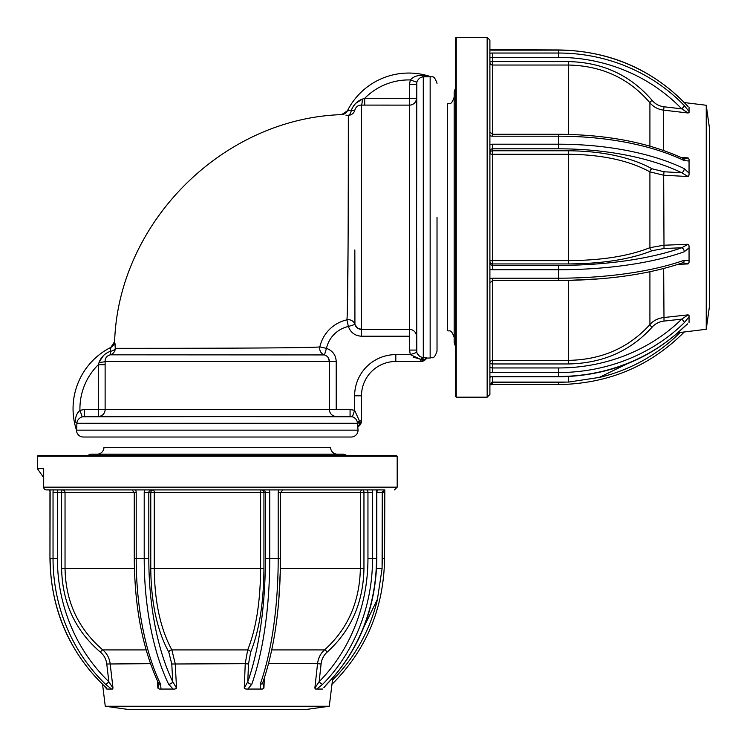 <?xml version="1.0" encoding="UTF-8"?>
<svg xmlns="http://www.w3.org/2000/svg" width="747" height="747" viewBox="0 0 747 747"><rect width="100%" height="100%" fill="white"/><g stroke="black" fill="none" stroke-linecap="round" stroke-linejoin="round"><path stroke-width="1.12" d="M346.72 455.567A6.863 6.863 0 0 0 342.602 454.185L91.946 454.185A6.863 6.863 0 0 0 87.829 455.567M103.964 447.322L330.576 447.322L103.964 447.322A6.863 6.863 0 0 1 97.091 454.185M330.576 447.322A6.863 6.863 0 0 0 337.448 454.185M355.628 103.413L362.351 99.099A6.863 0.887 91.1 0 1 361.483 105.094C358.056 105.122 355.833 106.821 354.825 110.182A6.863 1.092 13.7 0 1 351.342 110.267L347.355 110.892L351.342 110.267C353.378 104.86 357.047 101.144 362.351 99.099L364.713 98.324L364.713 105.122L361.483 105.094L409.552 105.122A6.863 6.798 0 0 0 416.424 98.324L416.798 352.379L410.308 354.62L409.552 350.072L409.552 84.467L410.308 79.948C413.53 76.549 417.48 75.102 422.158 75.606L429.301 76.213A68.668 68.668 0 0 0 347.355 110.892A68.668 68.668 0 0 1 429.301 76.213L428.451 76.166M419.31 356.002L417.041 353.004M354.928 323.974L354.918 321.481M354.909 317.634L354.89 312.9M354.872 301.181L354.872 300.154M354.862 288.566L354.844 256.473M354.844 249.965L354.928 324.45C356.02 327.541 358.205 329.203 361.483 329.418L357.411 328.036L354.928 324.45A6.863 6.779 179.5 0 0 346.907 319.856C348.494 307.671 348.27 124.842 348.345 115.318A6.863 3.352 93 0 0 351.342 110.267M409.552 336.215L361.483 336.215C355.002 335.842 350.632 332.592 348.373 326.476A28.816 28.816 0 0 0 326.476 348.373L324.45 354.928L110.182 354.825C106.812 355.843 105.122 358.056 105.094 361.483A6.863 0.887 -1.1 0 1 99.099 362.351C101.134 357.047 104.86 353.378 110.267 351.342L110.892 347.355A68.668 68.668 0 0 0 76.213 429.301L75.979 426.481M416.798 352.379C417.9 355.497 420.066 357.197 423.288 357.486L426.724 357.486L426.724 358.046L420.776 361.483M437.023 217.274L437.023 351.183C433.783 360.54 432.214 356.73 430.151 358.046L430.151 76.652L423.288 76.894A6.863 2.138 88.6 0 1 422.158 75.606M328.017 357.374L329.418 361.483C329.194 358.196 327.541 356.011 324.45 354.928A6.863 6.779 90.5 0 1 319.856 346.907A35.604 35.604 0 0 1 346.907 319.856L348.373 326.476L354.928 324.45M76.493 430.151L76.493 430.151A6.863 6.863 0 0 0 83.356 437.023L351.183 437.023A6.863 6.863 0 0 0 358.046 430.151L357.486 423.288C357.197 420.066 355.497 417.909 352.379 416.798L98.324 416.424A6.863 6.798 -90 0 0 105.122 409.552A6.863 6.798 -90 0 1 98.324 416.424L98.324 364.713L99.099 362.351M76.213 429.301A68.668 68.668 0 0 1 73.057 408.712A68.668 68.668 0 0 0 76.213 429.301A68.668 68.668 0 0 1 110.892 347.355L110.892 347.355A6.863 6.863 -116.7 0 0 114.664 341.584L115.318 348.345A6.863 6.798 -90 0 1 110.182 354.825A6.863 1.092 76.3 0 0 110.267 351.342A6.863 3.352 -3 0 0 115.318 348.345C124.842 348.27 307.671 348.494 319.856 346.907L326.476 348.373C332.583 350.614 335.833 354.984 336.215 361.483L105.094 361.483L105.122 364.713L105.094 361.483M361.483 395.817L354.62 395.817A41.206 41.206 0 0 1 395.817 354.62L395.817 361.483L420.748 361.483L395.817 361.483A34.334 34.334 0 0 0 361.483 395.817L361.483 420.748A6.863 6.863 -0 0 1 358.009 426.724A6.863 4.389 -119 0 0 359.344 420.748L354.62 410.308L350.072 409.552L354.62 410.308L352.379 416.798M356.002 419.31L357.029 421.009M358.532 421.84L358.121 423.288L359.344 420.748L361.483 420.748M75.662 418.862L75.606 422.158C75.102 417.48 76.549 413.53 79.948 410.308L77.688 412.746M73.057 408.712A68.668 68.668 0 0 1 110.892 347.355L110.267 351.342M103.422 355.619L99.286 361.791M82.17 416.798L79.948 410.308A61.805 61.805 0 0 1 98.324 364.713L105.122 364.713L105.122 409.552L350.072 409.552L350.072 416.424L82.17 416.798C78.827 418.217 77.072 420.374 76.894 423.288L76.652 430.151L358.046 430.151M413.11 357.047L420.748 359.344L423.288 358.121L423.288 76.894C420.384 77.072 418.217 78.827 416.798 82.17L416.424 350.072L409.552 350.072M420.748 359.344A6.863 4.389 29 0 0 426.724 358.009A6.863 6.863 -90 0 1 420.748 361.483L420.748 359.344L410.308 354.62L395.817 354.62M354.825 110.182A6.863 6.798 -0 0 1 348.345 115.318L345.964 115.187M416.798 82.17L410.308 79.948A61.805 61.805 0 0 0 364.713 98.324L416.424 98.324M416.424 84.467L409.552 84.467M341.584 114.664L341.584 114.664A6.863 6.863 -153.3 0 0 347.355 110.892L347.355 110.892A68.668 68.668 0 0 1 429.301 76.213M355.591 103.459L353.172 106.569M353.116 106.672L351.594 109.632M430.151 76.652L430.151 76.493C432.214 77.809 433.783 74 437.023 83.356M416.424 336.215A6.863 6.798 0 0 0 409.552 329.418L361.483 329.418L409.552 329.418M358.121 423.288L76.894 423.288A6.863 2.138 1.4 0 0 75.606 422.158M79.948 410.308L84.467 409.552L105.122 409.552M84.467 416.424L84.467 409.552M329.418 361.483L329.418 409.552A6.863 6.798 -90 0 0 336.215 416.424L350.072 416.424M110.182 354.825L288.463 354.862M300.387 354.872L309.333 354.89M314.478 354.9L321.266 354.918M323.199 354.928L324.45 354.928M115.15 345.488L114.973 343.415M348.345 115.318L348.335 117.559M348.335 119.184L348.335 122.825M348.335 122.891L348.335 125.589M348.326 135.627L348.317 139.409M348.242 189.878L348.195 214.258M348.177 220.673L348.139 232.102M348.093 243.447L347.383 307.848M307.587 347.392L285.373 347.794M189.878 348.242L183.725 348.261M158.093 348.298L148.326 348.307M139.409 348.317L135.627 348.326M132.48 348.326L125.589 348.335M119.725 348.335L115.318 348.345M421.812 358.541L420.963 359.092M454.185 97.091C450.927 106.485 449.358 102.647 447.322 103.964L447.322 330.576C449.358 331.901 450.927 328.054 454.185 337.448L454.185 91.946L455.567 87.829M455.567 346.72L454.185 342.602L454.185 217.274M456.249 397.189L455.567 396.508L455.567 38.041L456.249 37.35L456.249 397.189L487.156 397.189L487.156 37.35L489.901 40.095L489.901 394.444L489.901 377.235L492.647 376.479L558.569 376.479A170.055 152.705 0 0 0 684.243 326.654L687.52 324.067M706.242 105.262L709.65 129.511L709.65 305.028L706.242 329.278L706.242 105.262L684.289 102.563M688.108 113.002L681.712 108.838A3.436 0.822 -43.9 0 0 684.243 105.542L689.051 111.471L689.051 112.442L689.051 111.471L689.051 112.442L688.108 113.002L663.672 110.154L663.672 150.492M688.108 106.27L684.243 102.647A3.436 0.822 -43.9 0 0 684.177 102.451L684.177 102.451C650.077 68.266 608.207 50.768 558.569 49.956L489.901 49.694M680.956 157.477L688.108 157.869L689.051 159.344L689.051 161.016L689.051 159.344M649.918 146.141L649.918 102.787C629.095 78.388 601.998 65.811 568.607 65.036L492.647 65.036A2.745 2.54 180 0 1 489.901 62.505A2.745 0.887 180 0 1 492.647 61.609L492.647 134.273L489.901 132.154M489.901 261.338A2.745 0.719 180 0 1 492.647 260.619L492.647 263.934A2.745 2.596 0 0 1 489.901 261.338L489.901 153.238A2.745 1.046 180 0 0 492.647 154.284L492.647 260.619L568.607 260.619C601.765 260.395 628.871 256.081 649.918 247.677L663.672 245.24L688.108 244.269L689.051 245.847L689.051 247.864L684.243 251.776A3.436 2.4 -109.6 0 0 681.712 247.78L688.108 244.269M489.901 381.297L489.901 377.235M489.901 372.043L489.901 362.51L489.901 372.043M652.084 100.35A2.745 0.7 140.7 0 0 649.918 102.787C653.448 106.961 658.032 109.417 663.672 110.154L664.008 106.774C659.115 106.13 655.147 103.982 652.084 100.35C630.561 75.251 602.736 62.337 568.607 61.609L492.647 61.609L492.647 53.037L558.569 53.037A170.055 160.894 0 0 1 684.243 105.542M684.243 102.647A170.055 160.894 180 0 0 558.569 50.142L492.647 50.142A6.181 1.998 180 0 1 489.901 49.937L489.901 53.242A6.181 1.998 180 0 1 492.647 53.037M689.051 107.12L689.051 111.471M568.607 150.773C602.736 151.109 630.561 157.113 652.084 168.785A2.745 1.952 119.6 0 0 649.918 171.866C629.095 160.502 601.998 154.638 568.607 154.284L568.607 150.773L492.647 150.773L492.647 154.284L568.607 154.284L568.607 263.934L492.647 263.934L492.647 265.381L558.569 265.381A166.628 53.943 0 0 0 681.712 247.78L664.008 248.49L652.084 250.684A2.745 2.054 67.3 0 1 649.918 247.677L649.918 171.866L663.672 175.218L664.008 248.49M600.597 278.78L567.795 280.424M684.233 331.985A3.436 0.822 -136.1 0 1 684.177 332.088L684.177 332.088A3.436 0.822 -136.1 0 1 683.57 332.07M489.901 376.115L489.901 376.759A6.181 2.717 0 0 1 492.647 376.479M684.243 322.723A3.436 1.12 -134.6 0 0 681.712 319.137L688.108 314.851L689.051 315.598L689.051 316.793L684.243 322.723A170.055 152.705 180 0 1 558.569 372.548L558.569 376.833L492.647 376.833L492.647 382.259L558.569 382.259A166.628 157.645 180 0 0 566.478 382.081M558.569 367.954L558.569 372.548L492.647 372.548A6.181 2.717 0 0 1 489.901 372.267L489.901 366.749A2.745 1.205 180 0 0 492.647 367.954L558.569 367.954A166.628 149.624 0 0 0 681.712 319.137L664.008 321.089C659.125 321.705 655.156 323.731 652.084 327.186A2.745 0.952 40.8 0 1 649.918 324.534C653.457 320.575 658.042 318.25 663.672 317.55L688.108 314.851M489.901 362.743A2.745 2.381 180 0 1 492.647 360.362L492.647 363.957A2.745 1.205 0 0 1 489.901 362.743L489.901 282.926L492.647 280.508L492.647 278.192L558.569 278.192A170.055 55.054 0 0 0 684.243 260.227L689.051 260.572L689.051 262.374L688.108 263.934L682.861 262.711A3.436 2.4 -109.6 0 0 684.243 260.227M489.901 269.135L489.901 262.785A2.745 2.596 180 0 0 492.647 265.381L492.647 269.742A6.181 5.845 0 0 1 489.901 269.135M652.084 168.785L664.008 171.773L681.712 172.734A166.628 73.327 180 0 0 558.569 148.812L492.647 148.812A2.745 2.465 -0 0 0 489.901 151.277L489.901 144.787A6.181 5.546 180 0 1 492.647 144.208L558.569 144.208A170.055 74.84 0 0 1 684.243 168.635L689.051 173.08L689.051 175.041L688.108 176.544L681.712 172.734A3.436 2.278 -64.2 0 0 684.243 168.635M689.051 175.041L689.051 161.016L684.243 160.614A170.055 74.84 180 0 0 558.569 136.197L492.647 136.197A6.181 5.546 180 0 1 489.901 135.618L489.901 144.787M688.108 176.544L663.672 175.218L664.008 171.773M652.084 250.684C630.561 259.274 602.736 263.691 568.607 263.934M689.051 245.847L689.051 262.374M688.108 263.934L678.071 264.345M652.084 327.186C630.561 351.006 602.736 363.266 568.607 363.957L568.607 360.362C601.765 359.737 628.871 347.794 649.918 324.534L649.918 271.759M689.051 322.704L689.051 315.598M687.52 323.89L684.121 327.018A3.436 1.12 -134.6 0 0 684.243 326.654M684.243 160.614A3.436 2.278 -64.2 0 0 683.206 158.541L683.206 158.541C649.236 142.714 607.694 134.628 558.569 134.273L492.647 134.273L492.647 136.197M684.654 158.999L688.108 157.869M382.716 455.567L51.832 455.567M38.041 455.567L396.508 455.567L397.189 456.249L37.35 456.249L38.041 455.567M384.602 489.901L46.333 489.901A2.745 2.652 90 0 1 43.681 487.156L43.681 468.612L37.35 468.612L37.35 456.249M329.278 706.242L305.028 709.65L129.511 709.65L105.262 706.242L329.278 706.242L332.751 677.987M159.344 689.051L161.016 689.051L159.344 689.051L157.869 688.108L157.477 680.956M146.141 649.918L102.787 649.918A2.745 0.7 129.3 0 0 100.35 652.084C75.251 630.561 62.337 602.736 61.609 568.607L65.036 568.607C65.699 601.765 78.276 628.871 102.787 649.918C106.961 653.457 109.417 658.042 110.154 663.672L113.002 688.108L112.442 689.051L111.471 689.051L112.442 689.051L111.471 689.051L105.542 684.243A3.436 0.822 -46.1 0 0 108.838 681.712L113.002 688.108M106.307 687.819L102.451 684.177A3.436 0.822 -46.1 0 0 102.647 684.243L106.821 689.051M106.784 689.051L106.27 688.108M324.067 687.52L326.654 684.243A170.055 152.705 -90 0 0 376.479 558.569L376.479 492.647A6.181 2.717 -90 0 1 376.759 489.901L378.934 489.901M64.784 489.901L83.02 489.901M363.957 568.607C363.266 602.736 351.006 630.561 327.186 652.084A2.745 0.952 -130.8 0 0 324.534 649.918C347.691 629.095 359.634 601.998 360.362 568.607L363.957 568.607L363.957 492.647L280.508 492.647L282.926 489.901L362.743 489.901A2.745 2.381 -90 0 0 360.362 492.647L360.362 568.607L280.424 568.607L278.78 600.597M263.934 568.607C263.691 602.736 259.274 630.561 250.684 652.084A2.745 2.054 -157.3 0 0 247.677 649.918C256.044 629.095 260.358 601.998 260.619 568.607L263.934 568.607L263.934 492.647L150.773 492.647A2.745 2.465 90 0 1 153.238 489.901L261.338 489.901A2.745 0.719 -90 0 0 260.619 492.647L260.619 568.607L154.284 568.607C154.592 601.765 160.456 628.871 171.866 649.918L175.218 663.672L176.544 688.108L175.041 689.051L173.08 689.051L168.635 684.243A3.436 2.278 -25.8 0 0 172.734 681.712L176.544 688.108M105.542 684.243A170.055 160.894 -90 0 1 53.037 558.569L53.037 492.647A6.181 1.998 90 0 1 53.242 489.901L46.333 489.901M53.037 492.647L57.398 492.647A2.745 0.887 -90 0 1 58.285 489.901L62.505 489.901A2.745 2.54 -90 0 1 65.036 492.647L61.609 492.647A2.745 0.887 90 0 1 62.505 489.901L135.618 489.901A6.181 5.546 90 0 1 136.197 492.647L136.197 558.569A170.055 74.84 90 0 0 160.614 684.243L161.016 689.051L175.041 689.051M168.635 684.243A170.055 74.84 -90 0 1 144.208 558.569L144.208 492.647A6.181 5.546 90 0 1 144.787 489.901L135.618 489.901M144.787 489.901L153.238 489.901A2.745 1.046 -90 0 1 154.284 492.647L154.284 568.607L150.773 568.607L150.773 492.647L148.812 492.647L148.812 558.569A166.628 73.327 90 0 0 172.734 681.712L171.773 664.008L168.785 652.084A2.745 1.952 150.4 0 1 171.866 649.918L247.677 649.918L245.24 663.672L171.773 664.008M250.684 652.084L248.49 664.008L247.78 681.712A166.628 53.943 -90 0 0 265.381 558.569L265.381 492.647A2.745 2.596 90 0 0 262.785 489.901L261.338 489.901A2.745 2.596 -90 0 1 263.934 492.647L269.742 492.647L269.742 558.569A170.055 55.054 90 0 1 251.776 684.243L247.864 689.051L245.847 689.051L244.269 688.108L247.78 681.712A3.436 2.4 19.6 0 0 251.776 684.243M262.785 489.901L269.135 489.901A6.181 5.845 -90 0 1 269.742 492.647M260.227 684.243A3.436 2.4 19.6 0 0 262.711 682.861L263.934 688.108L262.374 689.051L260.572 689.051L260.227 684.243A170.055 55.054 -90 0 0 278.192 558.569L278.192 492.647A6.181 5.845 -90 0 1 278.799 489.901L269.135 489.901M262.711 682.861L262.711 682.861C274.317 648.994 280.246 607.572 280.508 558.569L280.508 492.647L278.192 492.647M278.799 489.901L282.926 489.901M327.186 652.084C323.74 655.147 321.705 659.115 321.089 664.008L319.137 681.712A166.628 149.624 -90 0 0 367.954 558.569L367.954 492.647L363.957 492.647A2.745 1.205 -90 0 0 362.743 489.901L372.267 489.901A6.181 2.717 -90 0 1 372.548 492.647L372.548 558.569A170.055 152.705 90 0 1 322.723 684.243L316.793 689.051L315.598 689.051L314.851 688.108L319.137 681.712A3.436 1.12 44.6 0 0 322.723 684.243M376.115 489.901L372.267 489.901M326.654 684.243A3.436 1.12 44.6 0 0 327.018 684.121L327.018 684.121C359.466 650.011 376.068 608.161 376.833 558.569L376.833 492.647L377.244 489.901L384.826 489.901L384.584 558.569L382.259 558.569L382.259 492.647L384.584 492.647M332.07 683.57A3.436 0.822 46.1 0 1 332.088 684.177L331.976 684.289M322.704 689.051L315.598 689.051M314.851 688.108L317.55 663.672L268.537 663.672M271.759 649.918L324.534 649.918C320.575 653.448 318.25 658.032 317.55 663.672L321.089 664.008M264.345 678.071L263.934 688.108M262.374 689.051L245.847 689.051M244.269 688.108L245.24 663.672L248.49 664.008M168.785 652.084C157.113 630.561 151.109 602.736 150.773 568.607M158.999 684.644L158.541 683.206A3.436 2.278 -25.8 0 0 160.614 684.243M157.869 688.108L158.999 684.654M100.35 652.084C103.992 655.156 106.13 659.125 106.774 664.008L108.838 681.712A166.628 157.645 90 0 1 57.398 558.569L50.142 558.569A170.055 160.894 90 0 0 102.647 684.243M111.471 689.051L107.12 689.051M319.744 689.051L322.097 689.051M361.483 105.094L361.483 336.215M336.215 361.483L336.215 409.552M354.62 410.308L354.62 395.817M568.607 134.404L568.607 61.609M568.607 280.424L568.607 360.362L492.647 360.362L492.647 280.508L558.569 280.508L558.569 269.742L492.647 269.742M558.569 49.956L558.569 57.398L492.647 57.398A2.745 0.887 -0 0 0 489.901 58.285M664.008 106.774L681.712 108.838A166.628 157.645 180 0 0 558.569 57.398M558.569 148.812L558.569 134.273M489.901 153.238A2.745 2.465 180 0 1 492.647 150.773L492.647 144.208M568.607 363.957L492.647 363.957L492.647 372.548M598.244 377.73A166.628 157.645 180 0 0 680.069 332.499M684.289 331.976L684.177 332.088C650.077 366.273 608.207 383.771 558.569 384.584L558.569 382.259M558.569 384.584L492.647 384.584L492.647 382.259A2.745 0.887 180 0 0 491.47 382.343M568.607 376.563L568.607 382.081L492.647 382.081L489.901 384.826L492.647 384.584M489.901 278.799A6.181 5.845 0 0 1 492.647 278.192M684.243 251.776A170.055 55.054 180 0 1 558.569 269.742L558.569 265.381M663.672 268.537L664.008 321.089M43.681 487.156L397.189 487.156L394.444 489.901M150.492 663.672L106.774 664.008M265.381 558.569L280.508 558.569M367.954 558.569L376.833 558.569M366.749 489.901A2.745 1.205 90 0 1 367.954 492.647L372.548 492.647M280.414 568.607L280.424 567.795M132.154 489.901L134.273 492.647L134.273 558.569L148.812 558.569M134.404 568.607L65.036 568.607L65.036 492.647L136.197 492.647M61.609 568.607L61.609 492.647L57.398 492.647L57.398 558.569M49.937 489.901A6.181 1.998 90 0 1 50.142 492.647L49.956 558.569C50.768 608.207 68.266 650.077 102.451 684.177M144.208 492.647L148.812 492.647A2.745 2.465 -90 0 1 151.277 489.901M376.479 492.647L382.081 492.647L384.826 489.901M382.343 491.47A2.745 0.887 90 0 0 382.259 492.647L382.081 568.607L376.563 568.607M332.499 680.069A166.628 157.645 90 0 0 377.73 598.244M382.081 566.478A166.628 157.645 90 0 0 382.259 558.569M49.694 489.901L50.142 492.647M430.151 358.046L426.724 358.046M110.845 347.374L114.618 341.612C118.465 222.634 222.634 118.465 341.612 114.618L347.374 110.845M358.046 426.724L361.483 420.776M456.249 37.35L487.156 37.35M487.156 397.189L489.901 394.444M687.819 106.307L684.177 102.451M682.861 262.711C648.994 274.317 607.572 280.246 558.569 280.508M684.121 327.018C650.011 359.466 608.161 376.068 558.569 376.833M627.125 363.845L599.253 377.422L568.607 382.081M684.644 158.999L683.206 158.541M706.242 329.278L677.987 332.751M105.262 706.242L102.563 684.289M43.681 477.66L37.35 468.612M332.088 684.177C366.273 650.077 383.771 608.207 384.584 558.569M363.845 627.125L377.422 599.253L382.081 568.607M323.89 687.52L327.018 684.121M158.541 683.206C142.714 649.236 134.628 607.694 134.273 558.569M49.956 492.647L49.956 558.569M397.189 456.249L397.189 487.156"/></g></svg>
